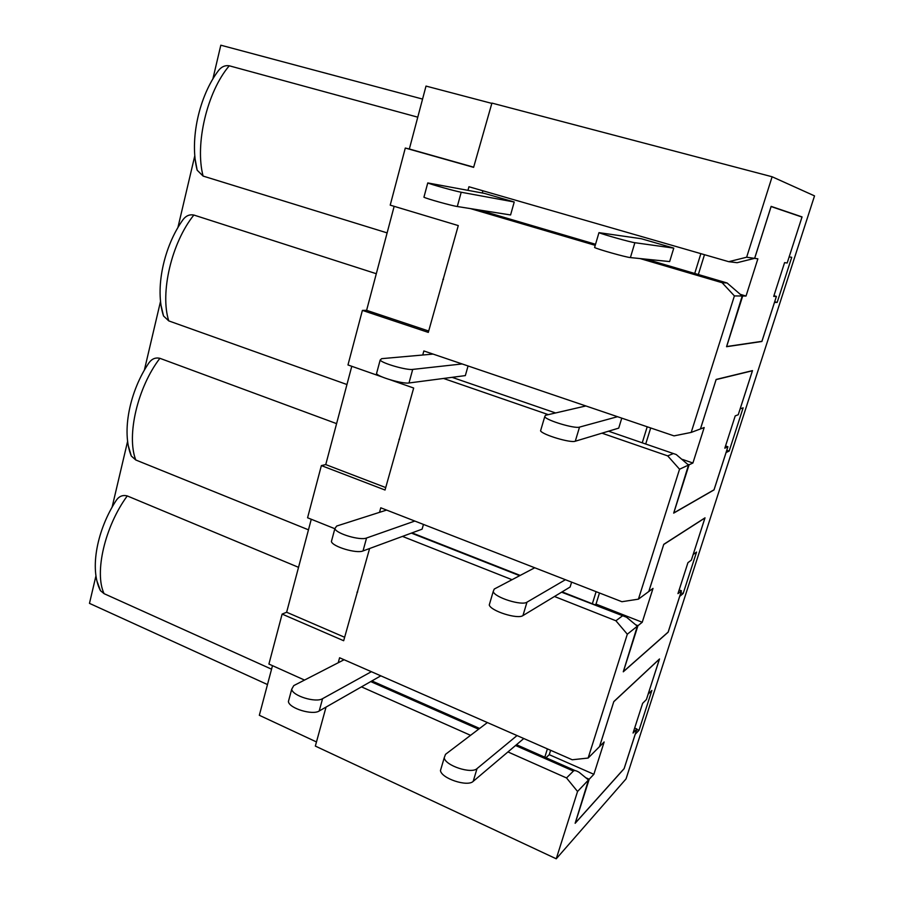 <?xml version="1.0" encoding="UTF-8"?>
<svg xmlns="http://www.w3.org/2000/svg" width="904" height="904" viewBox="0 0 904 904"><rect width="100%" height="100%" fill="white"/><g stroke="black" fill="none" stroke-linecap="round" stroke-linejoin="round"><path stroke-width="1.36" d="M387.127 232.893L203.106 176.077L197.162 170.201L195.23 159.669M197.162 170.189C189.298 139.996 199.174 95.79 218.7 70.275C221.672 66.636 225.198 65.144 229.266 65.789C206.971 91.858 194.733 144.55 203.106 176.077M422.575 99.078L220.813 45.2L212.869 78.976M417.772 117.181L229.266 65.789M272.488 665.66L259.335 715.29L316.479 741.947M311.27 519.258L286.636 612.234L282.127 614.087L268.917 664.056L304.524 680.068M351.78 366.289L325.745 464.588L321.372 465.594L307.575 517.777L334.842 528.716M394.155 206.327L366.606 310.332L362.391 310.4L347.972 364.956L382.234 376.991M491.832 103.395L426.01 86.083L409.342 149.002L405.297 148.041L390.212 205.14L458.283 225.582L428.304 332.401L362.391 310.4M177.896 227.605L194.812 155.691M163.522 315.982C154.527 288.783 163.85 246.193 183.128 219.514C186.066 215.717 189.648 214.237 193.863 215.039C171.545 242.679 159.816 293.156 168.765 320.897L163.522 315.982L161.115 305.665M376.301 273.72L193.863 215.039M321.372 465.594L385.036 490.024L413.67 388.031L390.279 379.816M308.467 529.823L135.781 459.989L131.317 456.045L128.391 446.056M131.317 456.045C121.147 431.615 129.95 390.494 149.047 362.696C151.94 358.786 155.556 357.317 159.895 358.312C137.555 387.353 126.3 435.773 135.781 459.989M112.096 507.212L127.622 441.254M100.468 590.707C89.078 568.831 97.383 529.032 116.367 500.183C119.204 496.183 122.831 494.77 127.261 495.934C104.92 526.252 94.129 572.729 104.084 593.668L100.48 590.696L97.022 581.216M298.535 567.328L127.261 495.934M336.593 423.637L159.895 358.312M508.059 751.981L566.525 777.948L577.554 791.475L556.242 858.8L315.338 746.082L326.039 707.109M267.482 684.554L89.473 603.364L95.96 575.814M144.335 370.233L160.539 301.326M271.55 669.186L104.084 593.668M325.745 464.588L385.714 487.561M399.624 439.163L398.958 439.31M361.634 686.938L470.566 735.325M554.48 596.493L615.906 620.765L627.319 634.212L588.131 758.049L572.232 759.767L339.599 657.762L338.22 662.756M402.472 536.4L512.026 579.701M601.962 433.174L667.706 455.887L679.548 469.221L638.416 599.16L621.895 601.714L380.776 507.799L379.533 512.342M443.548 378.46L548.31 414.642M640.134 258.578L722.115 282.715L734.398 295.913L691.198 432.417L674 435.875L423.852 350.955L422.733 355.012M470.464 208.609L595.227 245.346M556.242 858.8L626.043 778.898L814.527 195.885L772.118 176.766L746.647 257.222L728.726 261.685L468.939 186.755L467.978 190.269M772.118 176.766L491.923 103.09L473.617 167.353L405.297 148.041M282.127 614.087L343.667 640.733L369.6 548.513M286.636 612.234L344.616 637.264M561.587 592.188L626.551 617.24L637.331 626.189L627.319 634.212M622.223 616.042L615.906 620.765M789.147 256.883L802.063 216.915L771.135 206.372L754.625 258.363L746.647 257.222M789.169 256.894L791.723 257.312L777.157 302.433L774.683 301.733M646.258 259.199L727.11 282.986L742.207 296.003L726.556 346.707L761.891 341.486L774.479 302.456L777.157 302.433M742.207 296.003L734.398 295.913M608.528 431.197L676.226 454.531L688.509 465.051L673.683 513.122L714.024 489.911L726.081 452.531L729.166 451.051L743.133 407.828L740.15 408.89L752.501 370.617L716.16 379.443L700.43 428.948L691.198 432.417M688.509 465.051L679.548 469.221M693.165 554.502L705.018 517.834L663.773 544.321L648.778 591.521L638.416 599.16M693.198 554.514L696.555 552.073L683.164 593.532L680.825 592.798M637.331 626.189L623.274 671.808L668.146 632.19L679.706 596.346L683.164 593.532M648.134 694.136L659.513 658.959L613.816 701.572L599.499 746.636L588.131 758.049M648.157 694.148L651.874 690.453L639.026 730.24L636.732 729.494M515.664 745.563L573.407 771.055C574.39 770.151 576.345 770.603 579.272 772.411L588.493 779.96L575.147 823.295L624.122 768.682L635.218 734.285L639.026 730.24M588.493 779.96L577.554 791.475M573.407 771.055L566.525 777.948M545.959 757.721L549.27 754.682L550.626 750.297M547.395 748.874L544.807 757.213M517.031 735.562L477.029 768.592C471.436 774.253 445.175 765.586 444.226 757.801L440.463 770.547C441.367 778.457 467.583 787.147 473.199 781.35L523.789 738.523M371.386 671.695L322.581 698.656C315.903 703.052 292.489 695.888 291.709 689.232L288.399 701.56C289.144 708.34 312.513 715.493 319.214 710.985L380.821 675.83M357.679 591.928L356.978 592.222M565.418 579.713L526.976 602.166C521.834 606.008 494.782 597.51 493.2 591.578L494.217 589.069L534.739 567.768M571.611 582.131L570.119 587.024L522.953 615.579C517.777 619.568 490.782 611.047 489.256 604.968L489.957 602.595M414.812 521.054L366.561 538.004C360.187 540.795 336.152 533.654 334.875 528.614L336.661 526.049L386.629 510.071M423.456 524.422L422.111 529.156L363.024 550.943C356.628 553.858 332.638 546.717 331.395 541.541L331.937 539.541M663.762 544.457L704.939 517.992L691.345 560.141L687.944 562.65L677.966 593.623L681.458 590.82L668.146 632.088L623.364 671.615L637.953 625.692L642.236 622.257L653.016 588.402L648.823 591.487L663.739 544.445M642.236 622.257L596.019 604.098L599.476 592.979M594.956 604.81L596.019 604.098M637.953 625.692L635.987 624.913M681.458 590.82L679.153 589.95M596.109 591.668L592.357 603.793M409.342 149.002L473.662 167.172M754.659 258.363L771.112 206.553L801.995 217.062L787.181 262.996L784.582 262.623L773.711 296.388L776.4 296.422L761.914 341.339L726.646 346.537L742.692 296.015L746.026 296.049L757.868 258.827L754.625 258.352L737.133 262.702L728.726 261.685M444.226 757.801L445.514 754.331L487.38 722.556M440.463 770.547L441.423 767.315M291.709 689.232L293.766 685.605L344.096 659.728M288.399 701.56L289.122 698.848M613.816 701.685L659.423 659.129L646.394 699.56L642.631 703.335L633.06 733.031L636.891 728.997L624.133 768.592L575.249 823.092L589.182 779.237L593.871 774.299L604.154 741.958L599.555 746.58L613.782 701.673M593.871 774.299L549.27 754.682M589.182 779.237L586.402 778.005M636.891 728.997L634.664 728.059M366.606 310.332L428.688 331.022M346.955 384.528L168.765 320.897M617.5 416.699L579.52 427.106C574.887 428.925 546.988 420.62 544.716 416.767L545.428 415.309L585.837 405.952M621.771 418.145L618.72 428.123L575.283 441.22C570.605 443.197 542.773 434.88 540.558 430.858L540.987 429.411M462.125 363.95L412.71 369.408C406.698 370.414 381.985 363.306 380.166 360.052L381.669 358.662L433.072 354.097M468.057 365.973L465.345 375.601L408.992 382.98C402.947 384.143 378.301 377.024 376.527 373.623L376.844 372.414M729.166 451.051L726.759 450.328M716.137 379.601L752.422 370.776L738.24 414.755L735.223 415.885L724.816 448.203L727.912 446.757L714.036 489.787L673.774 512.941L689.074 464.792L692.905 463.017L704.193 427.536L700.464 428.937L716.104 379.59M647.207 426.778L642.247 442.802M645.716 444L650.699 427.965M692.905 463.017L682.475 459.413M689.074 464.792L687.786 464.351M727.912 446.757L725.539 445.954M673.401 453.525L667.706 455.887M443.525 279.325L442.881 279.302M799.577 216.237L802.063 216.915M641.241 238.712L673.774 248.114L634.868 242.713C630.789 242.283 601.996 234.215 598.968 232.656L641.241 238.712M673.774 248.114L669.649 261.572L630.404 257.583C626.28 257.346 597.555 249.255 594.583 247.504L594.708 247.108M484.42 193.388L514.229 201.999L461.209 192.247C455.582 191.286 430.18 184.224 427.761 182.936L484.42 193.388M514.229 201.999L510.579 214.96L457.3 206.519C451.638 205.728 426.292 198.654 423.931 197.208L424.021 196.88M698.34 274.522L704.487 254.702M746.026 296.049L740.625 294.444M742.692 296.015L742.003 295.8M776.4 296.422L773.937 295.687M700.86 253.651L694.724 273.46M482.905 190.789L482.295 192.981M727.11 282.986L722.115 282.715M411.399 533.111L519.664 575.69M370.922 681.672L478.611 729.212M522.953 615.579L526.976 602.166M363.024 550.943L366.561 538.004M473.199 781.35L477.029 768.592M319.214 710.985L322.581 698.656M575.283 441.22L579.52 427.106M408.992 382.98L412.71 369.408M452.09 377.341L555.564 412.958M630.404 257.583L634.868 242.713M457.3 206.519L461.209 192.247M478.77 209.92L595.544 244.272M575.26 770.649L516.613 744.772M479.617 728.454L372.075 681.017M493.2 591.578L489.256 604.968M334.875 528.614L331.395 541.541M622.935 615.816L562.085 591.883M520.195 575.419L412.021 532.874M544.716 416.767L540.558 430.858M380.166 360.052L376.527 373.623M598.968 232.656L594.583 247.504M427.761 182.936L423.931 197.208"/></g></svg>
